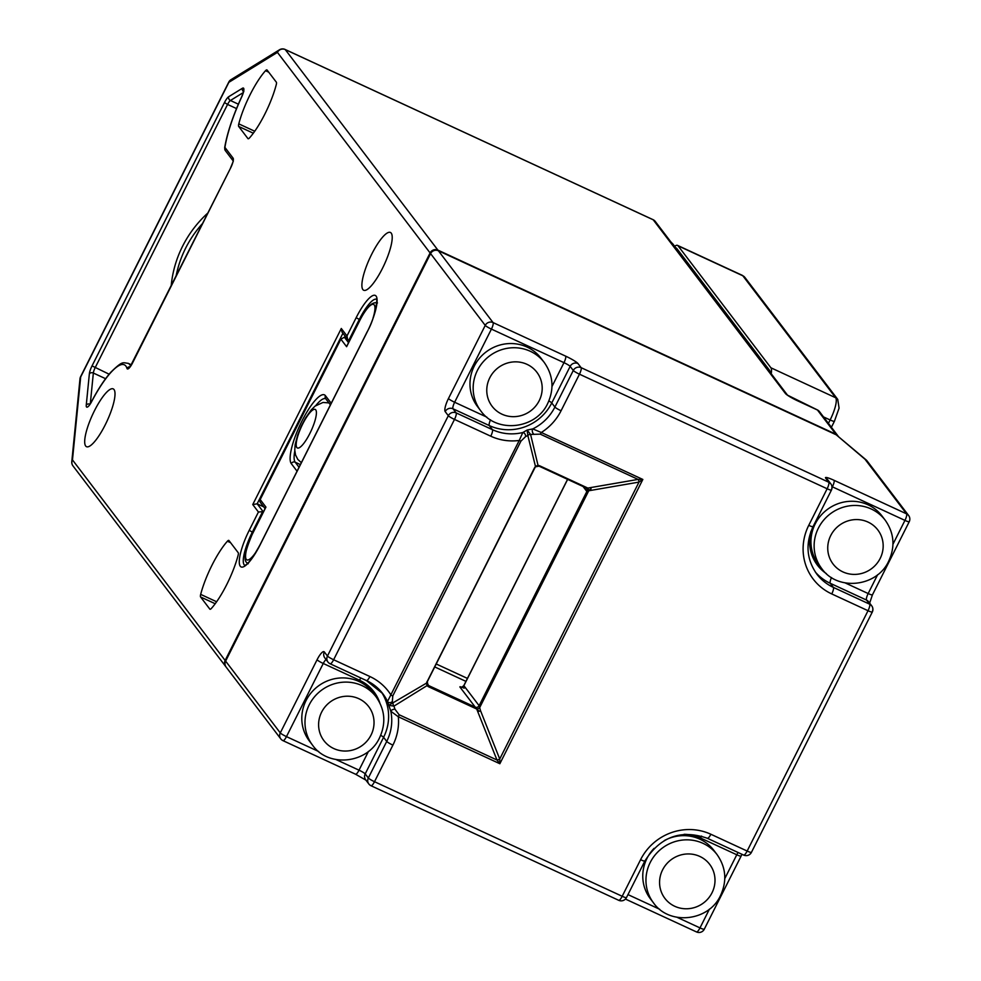 <?xml version="1.0" encoding="UTF-8"?>
<svg xmlns="http://www.w3.org/2000/svg" width="981" height="981" viewBox="0 0 981 981"><rect width="100%" height="100%" fill="white"/><g stroke="black" fill="none" stroke-linecap="round" stroke-linejoin="round"><path stroke-width="1.47" d="M372.89 692.647A39.914 38.333 142.7 0 0 306.047 700.593A39.914 38.333 142.7 0 0 309.371 740.998L312.559 745.192A39.914 38.333 -37.3 0 1 309.236 704.787A39.914 38.333 -37.3 0 1 376.079 696.841L372.89 692.647M541.058 358.273A39.914 38.333 142.7 0 0 474.215 366.22A39.914 38.333 142.7 0 0 477.551 406.625L480.739 410.818A39.914 38.333 -37.3 0 1 477.404 370.413A39.914 38.333 -37.3 0 1 544.247 362.467L541.058 358.273M717.05 854.574C726.001 867.388 727.166 881.024 720.545 895.481C708.956 921.269 669.483 925.843 653.53 902.912A39.914 38.333 -37.3 0 1 650.207 862.507A39.914 38.333 -37.3 0 1 717.05 854.574L713.861 850.38A39.914 38.333 142.7 0 0 664.309 840.57M654.082 848.344A39.914 38.333 142.7 0 0 647.019 858.326A39.914 38.333 142.7 0 0 650.342 898.731L653.53 902.912M882.029 516.006A39.914 38.333 142.7 0 0 815.186 523.952A39.914 38.333 142.7 0 0 818.522 564.357L821.71 568.551A39.914 38.333 -37.3 0 1 818.375 528.146A39.914 38.333 -37.3 0 1 885.218 520.2L882.029 516.006M85.666 445.999A31.833 7.922 114.8 0 1 93.551 412.584A31.833 7.922 114.8 0 1 113.22 388.893A31.833 7.922 114.8 0 1 114.041 389.58A31.833 7.922 114.8 0 1 106.144 422.995A31.833 7.922 114.8 0 1 86.487 446.686A31.833 7.922 114.8 0 1 85.666 445.999M362.86 289.579A31.833 7.922 114.8 0 1 370.757 256.151A31.833 7.922 114.8 0 1 390.426 232.472A31.833 7.922 114.8 0 1 391.247 233.147A31.833 7.922 114.8 0 1 383.35 266.562A31.833 7.922 114.8 0 1 363.693 290.253A31.833 7.922 114.8 0 1 362.86 289.579M533.419 433.774A2.943 1.619 75.5 0 1 532.781 428.905A47.162 45.285 142.7 0 0 554.89 407.054L573.284 370.475L570.157 366.367L551.763 402.946A47.162 45.285 -37.3 0 1 489.274 425.558L492.413 429.666A47.162 45.285 142.7 0 0 522.799 432.523A2.943 2.011 63.9 0 1 525.571 436.619L520.936 441.131L519.243 440.469L522.799 432.523L527.165 430.046L532.781 428.905L541.304 432.486A2.943 0.736 114.8 0 1 540.237 434.142L530.586 434.448L538.152 465.877L538.937 466.098A2.943 0.736 114.8 0 0 539.01 466.159A2.943 0.736 114.8 0 0 539.673 465.791L587.84 488.072L590.464 487.618A2.943 1.422 -99.8 0 1 591.077 488.82L586.859 491.481L583.106 486.564M534.952 467.679L427.299 681.721L427.912 685.081L393.957 706.124L394.914 709.153L399.108 714.732A2.943 0.736 114.8 0 1 398.323 716.768L390.794 711.225L387.52 701.476L519.243 440.469A53.06 50.951 -37.3 0 1 490.77 436.202L454.497 419.414L333.626 659.747L369.898 676.534A53.06 50.951 -37.3 0 1 391.112 695.247L392.792 695.897L392.351 701.489A2.943 2.379 158.2 0 1 387.52 701.476A47.162 45.285 142.7 0 0 382.786 693.677A47.162 45.285 142.7 0 0 366.624 680.606M838.13 436.14A5.898 5.665 142.7 0 0 835.873 434.215L437.906 250.118A5.898 5.665 142.7 0 0 430.095 252.951L225.139 660.458A5.898 5.665 142.7 0 0 225.888 666.749M787.351 394.951L766.811 367.973A5.898 5.665 142.7 0 0 766.799 367.961A5.898 5.665 142.7 0 0 764.751 366.318L653.199 219.781L285.238 49.565L437.906 250.118M228.953 540.543L238.211 552.708A5.898 1.472 114.8 0 1 238.113 555.283A43.63 10.852 114.8 0 1 211.381 608.441A5.898 1.472 114.8 0 1 209.983 609.25A5.898 1.472 114.8 0 1 209.836 609.127L200.578 596.963A5.898 1.472 114.8 0 1 200.676 594.376A43.63 10.852 114.8 0 1 227.408 541.218A5.898 1.472 114.8 0 1 228.806 540.408A5.898 1.472 114.8 0 1 228.953 540.543M267.065 70.019L276.335 82.183A5.898 1.472 114.8 0 1 276.237 84.771A43.63 10.852 114.8 0 1 249.493 137.929A5.898 1.472 114.8 0 1 248.107 138.738A5.898 1.472 114.8 0 1 247.948 138.615L238.69 126.451A5.898 1.472 114.8 0 1 238.788 123.864A43.63 10.852 114.8 0 1 265.52 70.706A5.898 1.472 114.8 0 1 266.918 69.896A5.898 1.472 114.8 0 1 267.065 70.019M349.494 340.763L347.679 339.524L346.98 335.956L356.177 317.672A32.422 8.069 114.8 0 1 376.115 296.127A32.422 8.069 114.8 0 1 367.139 332.056L260.198 544.7A32.422 8.069 114.8 0 1 240.259 566.233A32.422 8.069 114.8 0 1 249.235 530.304L258.432 512.021L252.755 504.565L341.302 328.488L346.98 335.956M263.57 511.604L258.432 512.021M263.705 506.834L257.157 503.805L252.755 504.565M347.335 345.275L346.612 346.71L340.934 339.254L344.343 337.182L346.747 338.298M674.67 246.341A20.049 4.991 114.8 0 1 677.54 245.385A20.049 4.991 114.8 0 1 678.055 245.814L770.907 367.789A20.049 4.991 114.8 0 1 771.201 373.736M675.811 247.837L676.301 248.07A17.094 4.255 114.8 0 1 676.743 248.426L769.582 370.401A17.094 4.255 114.8 0 1 770.11 372.302M836.241 434.804L438.397 250.768L493.051 322.565L565.608 356.128A11.797 1.496 26.7 0 1 577.968 363.546L581.095 367.654L828.773 482.235L825.646 478.115A11.797 1.496 26.7 0 1 834.022 480.298L906.579 513.86L864.997 459.231L836.241 434.804L866.186 459.954A5.898 5.187 130.3 0 0 864.997 459.231A5.898 5.665 -37.3 0 1 867.057 460.886L908.639 515.515A5.898 5.665 -37.3 0 0 906.579 513.86A5.898 1.472 114.8 0 1 904.948 520.396L832.391 486.834L832.047 487.52M379.757 702.715A41.263 39.632 142.7 0 0 359.524 680.25L323.252 663.475L286.464 736.621A5.898 0.748 -153.3 0 1 280.284 732.905A5.898 5.665 142.7 0 0 280.774 738.877L226.121 667.08A5.898 5.665 -37.3 0 1 225.63 661.108L280.284 732.905L317.071 659.759A11.797 2.931 -65.2 0 1 324.319 651.936L327.446 656.044L448.317 415.711L445.19 411.603A11.797 2.931 -65.2 0 1 448.452 398.544L485.239 325.398L430.585 253.601L225.63 661.108M430.585 253.601A5.898 5.665 -37.3 0 1 438.397 250.768M655.259 221.436A5.898 5.898 0 0 0 653.039 219.658A5.898 1.472 -65.2 0 1 653.199 219.781A5.898 5.665 142.7 0 1 655.259 221.436L670.685 241.694A5.898 5.665 142.7 0 0 668.662 240.087M430.095 252.951L277.427 52.385A5.898 5.346 -121.6 0 1 282.479 49.05M652.843 219.621A5.898 1.472 -65.2 0 1 653.039 219.658L285.079 49.442A5.898 1.472 -65.2 0 1 285.238 49.565A5.898 5.665 -37.3 0 0 277.427 52.385L228.867 82.318A5.898 5.346 -121.6 0 1 230.964 79.694L279.511 49.773A5.898 5.898 0 0 1 285.079 49.442A5.898 1.472 -65.2 0 0 284.858 49.406M230.964 79.694A5.898 5.898 0 0 0 228.794 82.061A5.898 0.748 -153.3 0 0 228.867 82.318L80.675 376.974A5.898 4.647 -174.3 0 0 79.988 378.801A5.898 5.898 0 0 1 80.589 376.729A5.898 0.748 -153.3 0 1 80.834 376.643M229.002 81.975A5.898 0.748 -153.3 0 0 228.794 82.061L80.589 376.729A5.898 0.748 -153.3 0 0 80.675 376.974L72.471 459.905A5.898 4.647 -174.3 0 0 71.785 461.72A5.898 4.647 -174.3 0 0 71.846 462.873M427.017 682.384A2.943 1.239 -164.7 0 1 427.017 682.678L428.574 685.523L475.221 707.105L459.979 687.092A2.943 2.833 142.7 0 0 463.89 685.682L479.12 705.695L480.531 710.71A2.943 0.993 -21.7 0 1 479.157 711.335L475.221 707.105A2.943 2.833 142.7 0 0 479.12 705.695L586.859 491.481A2.943 2.833 142.7 0 0 586.613 488.513A2.943 2.833 142.7 0 0 586.613 488.501A2.943 2.833 142.7 0 0 585.829 487.815M480.531 710.71L499.734 759L499.856 763.733L496.975 760.005L476.705 709.03L428.538 686.761L427.25 685.915L426.355 683.217L535.442 466.306L527.827 435.454L527.165 430.046L530.586 434.448A2.943 2.269 166.1 0 0 527.827 435.454L525.571 436.619M392.351 701.489L393.05 703.438A2.943 1.839 58.7 0 0 393.957 706.124L388.721 705.314L426.355 683.217A2.943 1.239 -164.7 0 0 427.017 682.69A2.943 1.239 -164.7 0 0 427.017 682.678M590.464 487.618L638.091 479.402L642.837 479.451L638.999 482.1L588.735 490.77A2.943 1.422 80.2 0 0 587.84 488.072L539.01 466.159L535.43 466.833M394.914 709.153A2.943 1.153 163.5 0 0 390.794 711.225A47.162 45.285 142.7 0 1 386.722 741.428A5.898 0.748 -153.3 0 0 392.903 745.131L374.509 781.698L622.187 896.278L640.581 859.699A53.06 50.951 -37.3 0 1 710.869 834.255L747.154 851.042L868.026 610.709L831.753 593.934A53.06 50.951 -37.3 0 1 808.749 525.338L827.142 488.759L579.464 374.19L561.071 410.757A53.06 50.951 -37.3 0 1 541.304 432.486L642.837 479.451L499.856 763.733L398.323 716.768A53.06 50.951 -37.3 0 1 392.903 745.131M540.237 434.142L638.091 479.402A2.943 1.422 -99.8 0 1 638.999 482.1L499.734 759A2.943 0.993 -21.7 0 1 496.975 760.005L399.108 714.732M535.025 467.508L535.442 466.306L538.213 465.313L539.673 465.791M476.705 709.03A2.943 0.993 158.3 0 0 479.464 708.037L588.735 490.77M259.891 500.175L341.216 338.47L259.891 500.175L260.063 502.051L265.066 508.624M260.259 499.648L265.937 507.103L265.385 508.207M347.679 339.524L342.001 332.056L341.302 328.488M242.442 88.253A8.841 2.195 114.8 0 1 243.619 88.253A8.841 2.195 114.8 0 1 241.669 97.009A70.154 17.45 -65.2 0 0 225.017 146.77A2.943 0.736 -65.2 0 0 225.066 147.604L233.086 158.137A8.841 2.195 114.8 0 1 230.645 167.935L132.594 362.872A8.841 2.195 114.8 0 1 126.99 368.402A58.37 14.519 -65.2 0 0 125.862 366.072A58.37 14.519 -65.2 0 0 91.687 401.536A8.841 2.195 114.8 0 1 86.267 405.055L89.357 373.835A8.841 2.195 114.8 0 1 92.042 365.888L224.477 102.564A8.841 2.195 114.8 0 1 228.745 96.69L242.442 88.253A2.943 2.673 58.4 0 0 243.423 91.613M131.405 364.834L128.18 363.338A61.312 15.242 114.8 0 1 129.774 364.65A61.312 15.242 114.8 0 1 130.583 366.072M128.18 363.338C122.674 362.835 123.03 360.346 110.816 372.228C104.477 379.426 98.1 389.138 91.662 401.364L91.687 401.536M376.422 299.23A29.479 7.333 -65.2 0 0 359.267 319.524L348.758 340.419M356.177 317.672L360.015 319.867M372.988 318.249A23.581 5.861 -65.2 0 0 374.239 304.919A23.581 5.861 -65.2 0 0 359.745 320.591L346.612 346.71M377.464 302.945C372.204 301.425 366.281 307.261 359.708 320.468L359.745 320.591M371.039 735.063A28.118 27.002 142.7 0 0 358.85 698.705A28.118 27.002 142.7 0 0 321.596 712.194A28.118 27.002 142.7 0 0 333.785 748.552A28.118 27.002 142.7 0 0 371.039 735.063M539.207 400.689A28.118 27.002 142.7 0 0 527.018 364.343A28.118 27.002 142.7 0 0 489.764 377.82A28.118 27.002 142.7 0 0 501.953 414.178A28.118 27.002 142.7 0 0 539.207 400.689M712.01 892.796A28.118 27.002 142.7 0 0 699.821 856.438A28.118 27.002 142.7 0 0 662.567 869.926A28.118 27.002 142.7 0 0 674.756 906.285A28.118 27.002 142.7 0 0 712.01 892.796M880.178 558.422A28.118 27.002 142.7 0 0 867.989 522.064A28.118 27.002 142.7 0 0 830.735 535.552A28.118 27.002 142.7 0 0 842.924 571.911A28.118 27.002 142.7 0 0 880.178 558.422M296.838 447.508A21.226 5.273 -65.2 0 0 309.886 433.406A21.226 5.273 -65.2 0 0 315.759 409.886A21.226 5.273 -65.2 0 0 302.712 423.988A21.226 5.273 -65.2 0 0 296.838 447.508M253.061 532.499L252.325 532.156A29.479 7.333 -65.2 0 0 244.171 564.823A29.479 7.333 -65.2 0 0 244.735 565.35M585.583 487.68L539.109 466.183M561.071 410.757A5.898 0.748 -153.3 0 1 554.89 407.054L551.763 402.946A5.898 0.748 26.7 0 0 548.882 400.922M835.873 434.215L817.443 410.009L797.798 400.922A5.898 1.472 -65.2 0 0 797.651 400.788A5.898 1.472 -65.2 0 0 797.455 400.763M787.314 394.926A5.898 5.665 142.7 0 0 785.438 393.504A11.797 1.496 26.7 0 0 797.798 400.922M785.438 393.504L764.751 366.318M225.63 666.43L72.962 465.877A5.898 5.665 -37.3 0 1 72.471 459.905L225.139 660.458M171.185 285.949A111.012 106.61 -37.3 0 1 207.874 213M236.531 108.572L227.567 104.427L95.132 367.74A5.898 1.472 -65.2 0 0 93.342 373.038L90.313 403.669M109.112 374.202L92.042 365.888M265.52 70.706L268.708 72.177M238.788 123.864L254.741 131.246M238.69 126.451L253.319 133.208M227.408 541.218L230.596 542.689M200.676 594.376L216.617 601.758M200.578 596.963L215.195 603.732M342.921 333.27L257.157 503.805L262.834 511.26L252.325 532.156L249.235 530.304M294.803 450.978A35.377 8.792 -65.2 0 0 295.195 462.198L300.37 464.602M297.059 471.199L291.283 463.621A2.943 2.833 142.7 0 1 295.195 462.198L299.033 467.25M325.717 398.715A35.377 8.792 -65.2 0 0 315.833 405.521M344.343 337.182L348.525 342.688M291.283 463.621A38.32 9.528 114.8 0 1 301.89 421.156A38.32 9.528 114.8 0 1 325.447 395.699L331.222 403.277M265.937 507.103L252.804 533.223A23.581 5.861 -65.2 0 0 245.753 558.164A23.581 5.861 -65.2 0 0 257.01 550.415M105.592 378.703L93.342 373.038A2.943 2.318 5.7 0 0 89.357 373.835M238.371 104.182L230.412 100.503A5.898 1.472 -65.2 0 0 227.567 104.427L224.477 102.564M243.19 92.631L230.412 100.503A2.943 2.673 58.4 0 1 228.745 96.69M202.65 223.386A108.069 103.778 142.7 0 0 176.053 276.262M676.743 248.426L675.995 248.083M769.582 370.401L768.148 369.739M828.418 423.375L830.134 419.966A20.049 4.991 -65.2 0 0 835.677 397.759L742.838 275.784A20.049 4.991 -65.2 0 0 742.323 275.354L677.54 245.385M823.488 416.9L830.134 419.966A5.898 0.748 26.7 0 0 834.402 421.303L839.086 408.121L837.749 399.414L744.898 277.439L742.323 275.354M770.907 367.789L835.677 397.759A5.898 5.665 -37.3 0 1 837.749 399.414M678.055 245.814L742.838 275.784A5.898 5.665 -37.3 0 1 744.898 277.439M567.631 479.402L463.976 685.511M464.172 688.184A5.898 0.748 26.7 0 0 459.979 687.092M465.95 681.378L434.816 666.97M426.956 683.401L428.574 685.523A2.943 0.736 114.8 0 1 428.538 686.761M436.3 664.014L467.434 678.411M831.508 577.551A5.898 1.472 -65.2 0 0 830.245 583.29L833.384 587.398L869.657 604.186L866.53 600.065L830.245 583.29A47.162 45.285 -37.3 0 1 815.37 572.07M812.942 526.417A5.898 0.748 -153.3 0 1 813.028 526.674C805.278 543.67 806.554 559.513 816.866 574.167A47.162 45.285 142.7 0 0 833.384 587.398A5.898 1.472 114.8 0 1 831.753 593.934M520.936 441.131L392.792 695.897M381.168 691.679A47.162 45.285 -37.3 0 1 383.596 737.307L386.722 741.428L368.329 777.994L365.202 773.886A5.898 0.748 26.7 0 0 359.021 770.183L368.476 751.372M810.956 531.395A41.263 39.632 142.7 0 0 826.394 573.652M845.23 582.935L868.16 593.542L877.615 574.731M892.955 544.222L904.948 520.396A5.898 0.748 -153.3 0 0 909.215 521.733A5.898 5.898 0 0 0 908.639 515.515M380.702 735.296A5.898 0.748 26.7 0 1 383.596 737.307L365.202 773.886A5.898 5.665 142.7 0 0 365.692 779.858L368.819 783.966A5.898 5.665 -37.3 0 1 368.329 777.994A5.898 0.748 -153.3 0 0 374.509 781.698A5.898 1.472 -65.2 0 1 371.026 785.744L618.717 900.313A5.898 1.472 -65.2 0 0 622.187 896.278A5.898 0.748 -153.3 0 0 626.454 897.615A5.898 0.748 -153.3 0 0 626.381 897.37M724.787 878.596L736.78 854.77L700.495 837.982A41.263 39.632 142.7 0 0 684.1 834.316M627.975 894.598L659.637 909.24M677.062 917.296L699.993 927.903L709.447 909.105M551.984 386.502L563.977 362.663L491.42 329.101L454.632 402.247L486.834 417.133M490.525 419.819A5.898 1.472 114.8 0 0 489.274 425.558L453.001 408.783L456.128 412.891L492.413 429.666A5.898 1.472 -65.2 0 1 490.77 436.202M336.091 759.576L359.021 770.183A5.898 1.472 114.8 0 1 355.551 774.217L282.994 740.655A5.898 1.472 114.8 0 1 282.835 740.532A5.898 5.665 142.7 0 1 280.774 738.877A5.898 5.898 0 0 0 282.994 740.655A5.898 1.472 114.8 0 0 286.464 736.621L318.666 751.507M670.734 241.755L673.04 244.195A5.898 5.665 142.7 0 0 670.979 242.54M766.799 367.961L765.879 366.171A5.898 5.665 142.7 0 0 763.819 364.515M817.099 409.85A5.898 1.472 114.8 0 1 817.296 409.874A5.898 1.472 114.8 0 1 817.443 410.009A5.898 5.665 -37.3 0 1 819.503 411.664L837.933 435.871M834.022 480.298A5.898 1.472 114.8 0 1 832.391 486.834A5.898 0.748 26.7 0 0 831.986 486.65M808.749 525.338A5.898 0.748 -153.3 0 0 813.028 526.674L831.422 490.108A5.898 5.898 0 0 0 830.846 483.878A5.898 5.665 142.7 0 0 828.773 482.235A5.898 1.472 114.8 0 1 827.142 488.759A5.898 0.748 -153.3 0 0 831.422 490.108A5.898 0.748 -153.3 0 0 831.336 489.85A5.898 5.665 142.7 0 0 830.846 483.878L827.719 479.77A5.898 5.665 142.7 0 0 825.646 478.115M577.968 363.546A5.898 5.665 142.7 0 0 570.157 366.367A5.898 0.748 26.7 0 0 563.977 362.663A5.898 1.472 -65.2 0 0 565.608 356.128M581.095 367.654A5.898 5.665 142.7 0 0 573.284 370.475A5.898 0.748 -153.3 0 0 579.464 374.19A5.898 1.472 -65.2 0 0 581.095 367.654M493.051 322.565A5.898 5.665 142.7 0 0 485.239 325.398A5.898 0.748 -153.3 0 0 491.42 329.101A5.898 1.472 -65.2 0 0 493.051 322.565M909.129 521.487A5.898 0.748 -153.3 0 1 909.215 521.733L872.428 594.878A5.898 0.748 -153.3 0 1 868.16 593.542A5.898 1.472 -65.2 0 0 866.53 600.065A5.898 5.665 142.7 0 1 868.59 601.721L871.717 605.829A5.898 5.665 142.7 0 0 869.657 604.186A5.898 1.472 114.8 0 1 868.026 610.709A5.898 0.748 -153.3 0 0 872.293 612.058A5.898 5.898 0 0 0 871.717 605.829A5.898 5.665 142.7 0 1 872.207 611.801A5.898 0.748 -153.3 0 1 872.293 612.058L751.421 852.379A5.898 0.748 -153.3 0 1 747.154 851.042A5.898 1.472 -65.2 0 1 743.684 855.089A5.898 5.898 0 0 0 751.421 852.379A5.898 0.748 -153.3 0 0 751.336 852.133M872.342 594.621A5.898 0.748 -153.3 0 1 872.428 594.878L869.436 603.695M866.505 460.261A5.898 5.187 130.3 0 0 866.186 459.954A5.898 5.898 0 0 1 867.057 460.886M445.19 411.603A5.898 5.665 142.7 0 1 453.001 408.783A5.898 1.472 114.8 0 1 454.632 402.247A5.898 0.748 -153.3 0 1 448.452 398.544M456.128 412.891A5.898 5.665 142.7 0 0 448.317 415.711A5.898 0.748 -153.3 0 0 454.497 419.414A5.898 1.472 -65.2 0 0 456.128 412.891M740.962 855.849A5.898 0.748 -153.3 0 1 741.047 856.106A5.898 0.748 -153.3 0 1 736.78 854.77A5.898 1.472 114.8 0 1 738.104 852.501M700.495 837.982A5.898 1.472 114.8 0 1 701.574 836.082M704.174 928.995A5.898 0.748 -153.3 0 1 704.26 929.252A5.898 0.748 -153.3 0 1 699.993 927.903A5.898 1.472 -65.2 0 1 696.522 931.95A5.898 5.898 0 0 0 704.26 929.252L742.004 854.316M333.626 659.747A5.898 0.748 -153.3 0 1 327.446 656.044A5.898 5.665 142.7 0 0 329.996 663.659A5.898 1.472 114.8 0 0 330.156 663.794A5.898 1.472 114.8 0 0 333.626 659.747M743.524 854.954A5.898 1.472 -65.2 0 0 743.684 855.089L707.399 838.301A5.898 1.472 -65.2 0 0 710.869 834.255M696.363 931.827A5.898 1.472 -65.2 0 0 696.522 931.95L625.437 899.062M369.898 676.534A5.898 1.472 114.8 0 1 366.428 680.569L330.156 663.794A5.898 5.898 0 0 1 327.936 662.016L324.809 657.895A5.898 5.665 -37.3 0 1 324.319 651.936M707.252 838.179A5.898 1.472 -65.2 0 0 707.399 838.301C681.047 829.141 660.188 836.719 644.848 861.048A5.898 0.748 -153.3 0 1 640.581 859.699M326.072 659.563A5.898 1.472 -65.2 0 0 323.252 663.475A5.898 0.748 -153.3 0 1 317.071 659.759M382.786 693.677L366.428 680.569A5.898 1.472 114.8 0 1 366.281 680.446M644.775 860.791A5.898 0.748 -153.3 0 1 644.848 861.048L626.454 897.615A5.898 5.898 0 0 1 618.717 900.313A5.898 1.472 -65.2 0 1 618.57 900.19M360.849 677.994A5.898 1.472 -65.2 0 0 359.524 680.25M365.925 780.14L355.551 774.217A5.898 1.472 114.8 0 1 355.392 774.095M370.879 785.609A5.898 1.472 -65.2 0 0 371.026 785.744A5.898 5.898 0 0 1 368.819 783.966A5.898 5.665 -37.3 0 0 370.879 785.609M427.299 681.721L534.62 467.618M427.017 682.69L426.894 681.832M330.413 404.883L325.68 398.666A2.943 2.833 -37.3 0 1 325.447 395.699M89.982 404.147A2.943 2.318 -174.3 0 0 86.267 405.055M129.983 366.845A2.943 2.747 163.1 0 0 126.99 368.402M129.86 367.274L230.645 167.935M233.012 160.565A2.943 2.833 -37.3 0 1 233.086 158.137M241.669 97.009L241.584 96.972C232.889 115.966 227.261 132.815 224.698 147.493A2.943 2.121 -170.6 0 0 224.808 148.376M233 160.688L225.323 150.584A2.943 2.833 -37.3 0 1 225.066 147.604M225.017 146.77A2.943 2.121 -170.6 0 0 224.698 147.493L225.323 150.584M376.079 696.841C385.03 709.655 386.195 723.291 379.573 737.749C367.985 763.537 328.512 768.111 312.559 745.192M544.247 362.467C553.198 375.282 554.375 388.917 547.741 403.375C536.153 429.163 496.693 433.749 480.739 410.818M885.218 520.2C894.182 533.014 895.346 546.65 888.712 561.107C877.124 586.896 837.664 591.469 821.71 568.551M301.351 462.664L297.819 459.439L295.526 454.939L294.766 450.083L295.171 444.565L297.684 434.951L301.155 426.355L305.483 418.078L311.21 409.923L315.085 406.097L322.994 402.455L328.917 402.909M765.879 366.171L673.04 244.195M787.51 395.159L817.296 409.874A5.898 5.898 0 0 1 819.503 411.664M72.962 465.877A5.898 5.898 0 0 1 71.785 461.72L79.988 378.801M831.398 427.287L834.402 421.303M461.879 687.264L463.841 685.547L567.545 479.366M586.613 488.513L585.694 487.753M359.708 320.468L346.894 345.925M265.569 507.631L252.755 533.1C240.639 561.144 245.875 561.978 248.242 563.744M376.361 299.119L376.361 299.107C377.685 295.735 376.41 315.784 367.102 331.934L260.149 544.578C246.709 569.066 243.913 564.786 244.6 565.375L244.931 565.461M91.662 401.364L89.21 405.435M230.596 167.812L233.331 161.117M243.864 91.233L241.584 96.972"/></g></svg>
